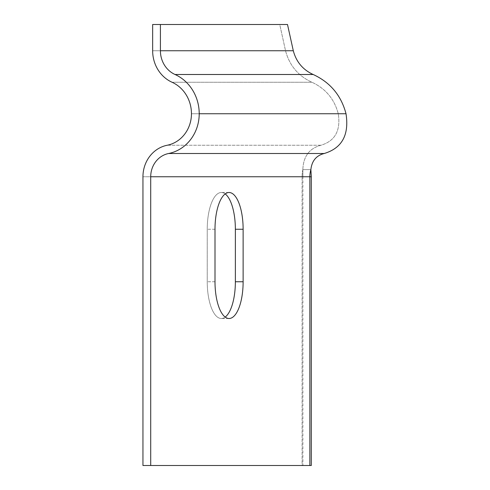 <?xml version="1.0" encoding="UTF-8"?>
<svg xmlns="http://www.w3.org/2000/svg" width="490" height="490" viewBox="0 0 490 490"><rect width="100%" height="100%" fill="white"/><g stroke="black" fill="none" stroke-linecap="round" stroke-linejoin="round"><path stroke-width="0.37" stroke-dasharray="2.45 1.84" d="M142.951 465.5L311.297 465.5M225.186 193.924A36.75 14.063 90 0 0 221.302 192.503A36.75 14.063 90 0 0 207.239 229.253L207.239 281.75A36.75 14.063 90 0 0 221.302 318.5A36.75 14.063 90 0 0 225.186 317.073M172.051 82.253L311.897 82.253L172.051 82.253A34.122 31.525 -90 0 1 152.653 50.752L152.653 24.5L287.501 24.5L279.741 24.5L285.541 50.752C289.431 65.452 298.22 75.95 311.897 82.253C325.58 88.549 334.37 99.047 338.259 113.747C340.838 130.524 335.074 141.022 320.968 145.248C309.355 148.329 303.316 156.451 302.845 169.607L302.9 176.749L302.845 169.607L310.881 169.607L302.845 169.607C303.316 156.451 309.355 148.329 320.968 145.248C335.074 141.022 340.838 130.524 338.259 113.747C334.37 99.047 325.58 88.549 311.897 82.253C298.22 75.95 289.431 65.452 285.541 50.752L279.741 24.5L287.501 24.5L293.302 50.752C296.236 61.832 302.857 69.752 313.171 74.498C330.223 82.345 341.175 95.428 346.02 113.747C349.272 134.922 341.996 148.176 324.196 153.511C316.289 155.526 311.848 160.892 310.881 169.607L311.297 176.749L302.097 176.749L302.097 465.5L302.9 465.5L302.097 465.5L302.097 176.749L302.9 176.749L302.9 465.5M160.414 24.5L160.414 50.752A25.725 23.765 90 0 0 175.034 74.498A42.526 39.286 -90 0 1 199.216 113.747A40.425 37.35 -90 0 1 168.603 153.511A23.624 21.83 90 0 0 150.712 176.749L150.712 465.5M243.126 229.253A36.75 14.063 -90 0 0 229.063 192.503A36.75 14.063 -90 0 0 215 229.253L215 281.75A36.75 14.063 -90 0 0 229.063 318.5A36.75 14.063 -90 0 0 243.126 281.75L243.126 229.253L235.365 229.253L235.365 281.75A36.75 14.063 90 0 1 221.302 318.5A36.75 14.063 90 0 1 207.239 281.75L207.239 229.253A36.75 14.063 90 0 1 221.302 192.503A36.75 14.063 90 0 1 235.365 229.253M142.951 176.749L302.097 176.749L142.951 176.749A32.028 29.59 -90 0 1 167.2 145.248A32.028 29.59 90 0 0 191.455 113.747L338.259 113.747L191.455 113.747M302.845 169.607A32.028 29.59 -90 0 0 302.097 176.749A32.028 29.59 -90 0 1 302.845 169.607M311.297 176.749L309.858 176.749L309.858 465.5M310.881 169.607A23.624 21.83 90 0 0 309.858 176.749L150.712 176.749M320.968 145.248L167.2 145.248L320.968 145.248M152.653 50.752L285.541 50.752L152.653 50.752M293.302 50.752L160.414 50.752M313.171 74.498L175.034 74.498M346.02 113.747L199.216 113.747M324.196 153.511L168.603 153.511M215 229.253L207.239 229.253L215 229.253M215 281.75L207.239 281.75L215 281.75M243.126 281.75L235.365 281.75M229.063 192.503L221.302 192.503L229.063 192.503M229.063 318.5L221.302 318.5L229.063 318.5"/><path stroke-width="0.73" d="M142.951 176.749L142.951 465.5L150.712 465.5L150.712 176.749A23.624 21.83 90 0 1 168.603 153.511A40.425 37.35 -90 0 0 199.216 113.747A42.526 39.286 -90 0 0 175.034 74.498A25.725 23.765 90 0 1 160.414 50.752L160.414 24.5L152.653 24.5L152.653 50.752A34.122 31.525 -90 0 0 172.051 82.253A34.122 31.525 90 0 1 191.455 113.747A32.028 29.59 90 0 1 167.2 145.248A32.028 29.59 -90 0 0 142.951 176.749L142.951 465.5M225.186 317.073A36.75 14.063 90 0 0 235.365 281.75L235.365 229.253A36.75 14.063 90 0 0 225.186 193.924M150.712 465.5L309.858 465.5L309.858 176.749L311.297 176.749L310.881 169.607C311.848 160.892 316.289 155.526 324.196 153.511C341.996 148.176 349.272 134.922 346.02 113.747C341.175 95.428 330.223 82.345 313.171 74.498C302.857 69.752 296.236 61.832 293.302 50.752L287.501 24.5L160.414 24.5M215 229.253A36.75 14.063 -90 0 1 229.063 192.503A36.75 14.063 -90 0 1 243.126 229.253L243.126 281.75A36.75 14.063 -90 0 1 229.063 318.5A36.75 14.063 -90 0 1 215 281.75L215 229.253M309.858 465.5L311.297 465.5L311.297 176.749M191.455 113.747A34.122 31.525 90 0 0 172.051 82.253M150.712 176.749L309.858 176.749A23.624 21.83 90 0 1 310.881 169.607M160.414 50.752L293.302 50.752M175.034 74.498L313.171 74.498M199.216 113.747L346.02 113.747M168.603 153.511L324.196 153.511M243.126 229.253L235.365 229.253M243.126 281.75L235.365 281.75"/></g></svg>

